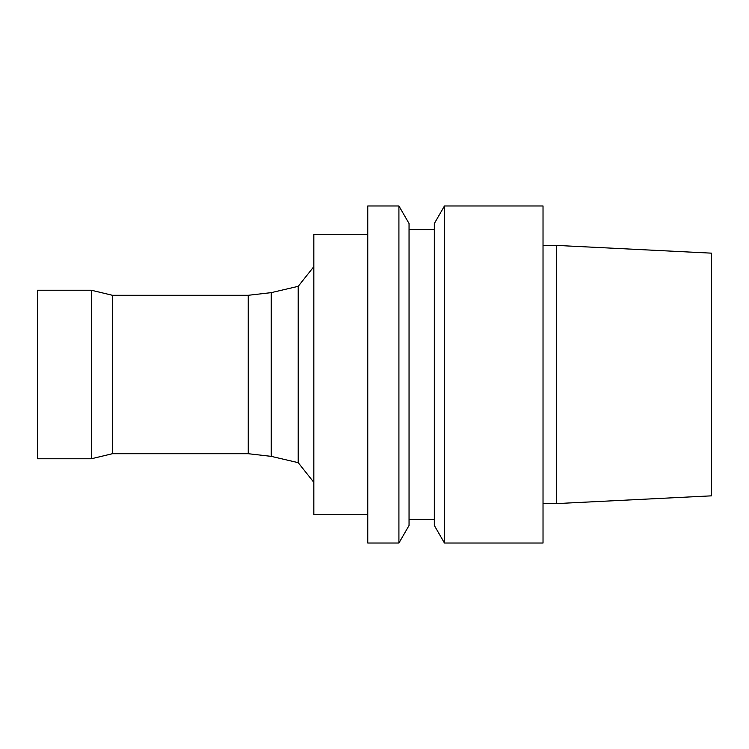 <?xml version="1.0" encoding="UTF-8"?>
<svg xmlns="http://www.w3.org/2000/svg" width="749" height="749" viewBox="0 0 749 749"><rect width="100%" height="100%" fill="white"/><g stroke="black" fill="none" stroke-linecap="round" stroke-linejoin="round"><path stroke-width="1.12" d="M248.237 453.707L248.237 295.293L112.425 295.293L112.425 453.707L248.237 453.707L271.26 456.366L271.26 292.634L298.214 286.333L313.831 266.644M271.26 456.366L298.214 462.667L298.214 286.333M112.425 453.707L91.378 458.762L91.378 290.238L112.425 295.293M91.378 458.762L37.45 458.762L37.45 290.238L91.378 290.238M298.214 462.667L313.831 482.356M367.759 514.713L313.831 514.713L313.831 234.287L367.759 234.287M711.55 495.838L711.55 253.162L556.507 245.41L556.507 503.59L711.55 495.838M543.025 503.59L556.507 503.59M543.025 543.025L543.025 205.975L444.457 205.975L444.457 543.025L543.025 543.025M444.457 543.025L434.326 525.48L434.326 223.52L444.457 205.975M409.048 519.432L434.326 519.432M409.048 525.48L409.048 223.52L398.917 205.975L398.917 543.025L409.048 525.48M398.917 543.025L367.759 543.025L367.759 205.975L398.917 205.975M248.237 295.293L271.26 292.634M543.025 245.41L556.507 245.41M409.048 229.569L434.326 229.569"/></g></svg>
